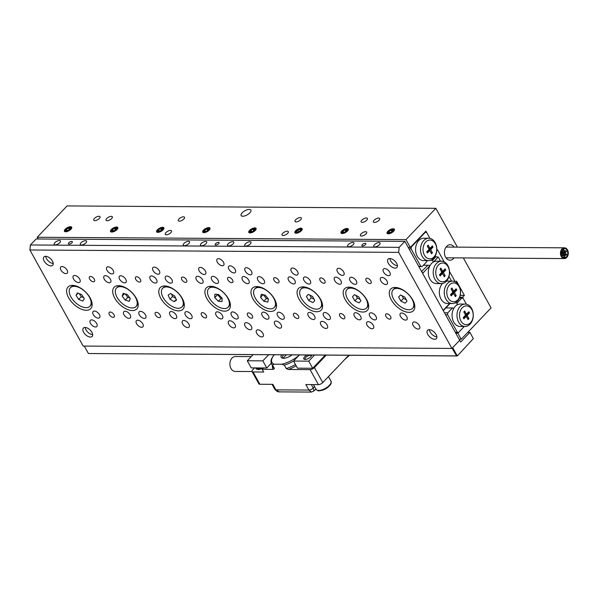 <?xml version="1.0" encoding="UTF-8"?>
<svg xmlns="http://www.w3.org/2000/svg" width="598" height="598" viewBox="0 0 598 598"><rect width="100%" height="100%" fill="white"/><g stroke="black" fill="none" stroke-linecap="round" stroke-linejoin="round"><path stroke-width="0.9" d="M99.35 218.472A3.588 1.502 -29 0 0 100.023 216.715A3.588 1.502 -29 0 0 97.646 216.498A3.588 1.502 -29 0 0 94.432 218.434A3.588 1.502 -29 0 0 93.751 220.191A3.588 1.502 -29 0 0 96.136 220.408A3.588 1.502 -29 0 0 99.35 218.472M111.639 218.547A3.588 1.502 -29 0 0 112.319 216.797A3.588 1.502 -29 0 0 109.935 216.581A3.588 1.502 -29 0 0 106.721 218.517A3.588 1.502 -29 0 0 106.048 220.273A3.588 1.502 -29 0 0 108.425 220.49A3.588 1.502 -29 0 0 111.639 218.547M454.159 247.116A7.737 5.636 90.4 0 0 450.122 244.724A7.737 5.636 90.4 0 0 446.661 246.324A7.737 5.636 90.4 0 0 444.725 254.935A7.737 5.636 90.4 0 0 450.017 260.205A7.737 5.636 90.4 0 0 453.478 258.613A7.737 5.636 90.4 0 0 454.084 257.873M249.859 212.858A5.599 2.347 -29 0 0 250.921 210.115A5.599 2.347 -29 0 0 247.198 209.778A5.599 2.347 -29 0 0 242.175 212.806A5.599 2.347 -29 0 0 241.121 215.549A5.599 2.347 -29 0 0 244.836 215.885A5.599 2.347 -29 0 0 249.859 212.858M366.701 220.184A3.588 1.502 -29 0 0 367.374 218.434A3.588 1.502 -29 0 0 364.997 218.218A3.588 1.502 -29 0 0 361.783 220.154A3.588 1.502 -29 0 0 361.102 221.91A3.588 1.502 -29 0 0 363.487 222.127A3.588 1.502 -29 0 0 366.701 220.184M378.99 220.266A3.588 1.502 -29 0 0 379.67 218.509A3.588 1.502 -29 0 0 377.286 218.292A3.588 1.502 -29 0 0 374.071 220.236A3.588 1.502 -29 0 0 373.399 221.985A3.588 1.502 -29 0 0 375.776 222.202A3.588 1.502 -29 0 0 378.99 220.266M365.998 233.885A3.588 1.502 -29 0 0 366.679 232.136A3.588 1.502 -29 0 0 364.302 231.919A3.588 1.502 -29 0 0 361.087 233.855A3.588 1.502 -29 0 0 360.407 235.612A3.588 1.502 -29 0 0 362.792 235.829A3.588 1.502 -29 0 0 365.998 233.885M287.638 233.384A3.588 1.502 -29 0 0 288.318 231.628A3.588 1.502 -29 0 0 285.934 231.411A3.588 1.502 -29 0 0 282.719 233.355A3.588 1.502 -29 0 0 282.047 235.104A3.588 1.502 -29 0 0 284.424 235.32A3.588 1.502 -29 0 0 287.638 233.384M300.63 219.765A3.588 1.502 -29 0 0 301.31 218.008A3.588 1.502 -29 0 0 298.925 217.792A3.588 1.502 -29 0 0 295.711 219.728A3.588 1.502 -29 0 0 295.038 221.484A3.588 1.502 -29 0 0 297.415 221.701A3.588 1.502 -29 0 0 300.63 219.765M170.864 232.637A3.588 1.502 -29 0 0 171.544 230.88A3.588 1.502 -29 0 0 169.159 230.664A3.588 1.502 -29 0 0 165.945 232.6A3.588 1.502 -29 0 0 165.272 234.356A3.588 1.502 -29 0 0 167.649 234.573A3.588 1.502 -29 0 0 170.864 232.637M183.855 219.01A3.588 1.502 -29 0 0 184.535 217.261A3.588 1.502 -29 0 0 182.151 217.044A3.588 1.502 -29 0 0 178.937 218.98A3.588 1.502 -29 0 0 178.264 220.737A3.588 1.502 -29 0 0 180.641 220.954A3.588 1.502 -29 0 0 183.855 219.01M70.908 229.251A4.156 1.742 -29 0 0 71.693 227.218A4.156 1.742 -29 0 0 68.934 226.971A4.156 1.742 -29 0 0 65.212 229.213A4.156 1.742 -29 0 0 64.427 231.247A4.156 1.742 -29 0 0 67.185 231.501A4.156 1.742 -29 0 0 70.908 229.251A3.543 0.979 144.2 0 0 71.289 228.705L71.125 227.203A4.156 1.742 -29 0 0 70.489 227.173L69.794 227.218A3.326 1.398 -29 0 0 65.758 229.243A3.326 1.398 -29 0 0 65.429 229.639A3.326 1.398 -29 0 0 66.4 231.239A3.326 1.398 -29 0 0 70.362 229.221A3.326 1.398 -29 0 0 69.794 227.218M117.006 229.55A4.156 1.742 -29 0 0 117.791 227.517A4.156 1.742 -29 0 0 115.025 227.262A4.156 1.742 -29 0 0 111.303 229.512A4.156 1.742 -29 0 0 110.518 231.546A4.156 1.742 -29 0 0 113.276 231.792A4.156 1.742 -29 0 0 117.006 229.55M163.097 229.841A4.156 1.742 -29 0 0 163.882 227.808A4.156 1.742 -29 0 0 161.124 227.561A4.156 1.742 -29 0 0 157.401 229.804A4.156 1.742 -29 0 0 156.616 231.837A4.156 1.742 -29 0 0 159.374 232.091A4.156 1.742 -29 0 0 163.097 229.841A3.543 0.979 144.2 0 0 163.478 229.296L163.314 227.793A4.156 1.742 -29 0 0 162.678 227.771L161.991 227.808A3.326 1.398 -29 0 0 157.947 229.834A3.326 1.398 -29 0 0 157.618 230.23A3.326 1.398 -29 0 0 158.59 231.837A3.326 1.398 -29 0 0 162.551 229.811A3.326 1.398 -29 0 0 161.991 227.808M209.195 230.14A4.156 1.742 -29 0 0 209.98 228.107A4.156 1.742 -29 0 0 207.222 227.853A4.156 1.742 -29 0 0 203.492 230.103A4.156 1.742 -29 0 0 202.715 232.136A4.156 1.742 -29 0 0 205.473 232.39A4.156 1.742 -29 0 0 209.195 230.14A3.543 0.979 144.2 0 0 209.577 229.587L209.412 228.092A4.156 1.742 -29 0 0 208.777 228.062L208.082 228.107A3.326 1.398 -29 0 0 204.038 230.133A3.326 1.398 -29 0 0 203.716 230.529A3.326 1.398 -29 0 0 204.68 232.129A3.326 1.398 -29 0 0 208.65 230.11A3.326 1.398 -29 0 0 208.082 228.107M255.286 230.439A4.156 1.742 -29 0 0 256.071 228.406A4.156 1.742 -29 0 0 253.313 228.152A4.156 1.742 -29 0 0 249.59 230.402A4.156 1.742 -29 0 0 248.805 232.435A4.156 1.742 -29 0 0 251.564 232.682A4.156 1.742 -29 0 0 255.286 230.439M301.385 230.731A4.156 1.742 -29 0 0 302.169 228.698A4.156 1.742 -29 0 0 299.411 228.451A4.156 1.742 -29 0 0 295.689 230.693A4.156 1.742 -29 0 0 294.904 232.727A4.156 1.742 -29 0 0 297.662 232.981A4.156 1.742 -29 0 0 301.385 230.731M347.483 231.03A4.156 1.742 -29 0 0 348.26 228.997A4.156 1.742 -29 0 0 345.502 228.742A4.156 1.742 -29 0 0 341.779 230.992A4.156 1.742 -29 0 0 340.995 233.026A4.156 1.742 -29 0 0 343.753 233.272A4.156 1.742 -29 0 0 347.483 231.03M393.574 231.321A4.156 1.742 -29 0 0 394.359 229.288A4.156 1.742 -29 0 0 391.6 229.041A4.156 1.742 -29 0 0 387.878 231.291A4.156 1.742 -29 0 0 387.093 233.317A4.156 1.742 -29 0 0 389.851 233.571A4.156 1.742 -29 0 0 393.574 231.321M454.958 302.954L457.171 302.969L461.813 298.103L463.181 298.357L466.425 304.21L462.59 297.288L464.407 295.382L456.521 281.15L455.669 282.039M473.175 317.134L473.235 316.499M455.198 332.122L458.629 332.383L464.265 326.471L457.851 333.206L461.2 339.253L491.078 307.918L463.368 257.932M457.388 247.138L435.852 208.298L67.096 205.929L37.218 237.256L38.175 238.991M410.759 246.989L411.297 246.996L425.32 232.278L426.695 232.532L429.94 238.385L425.903 231.112L410.318 247.452L405.982 239.626L435.852 208.298M436.749 250.674L437.534 249.859L444.194 261.879M455.235 281.8L449.494 271.447M460.258 295.352L464.407 295.382M462.59 297.288L459.72 297.266M461.2 339.253L459.137 339.238M405.982 239.626L37.218 237.256M410.318 247.452L408.255 247.445M457.851 333.206L455.788 333.191M566.5 251.825L565.91 250.756L566.5 251.825L565.76 252.05M565.91 250.756L564.288 250.973M565.588 252.782L564.998 251.713L565.588 252.782L563.69 253.059M564.392 250.622L563.802 249.56L564.392 250.622L561.515 250.726M563.802 249.56L562.456 249.381M564.534 252.177L563.944 251.115L564.534 252.177L563.772 252.311M563.944 251.115L561.425 250.943M562.576 252.528L561.985 251.466L562.576 252.528L561.044 252.416M561.985 251.466L561.358 251.115M563.63 253.133L563.039 252.064L563.63 253.133L560.999 253.029M564.377 255.78L564.968 256.848L564.669 255.638L562.853 255.652L562.27 254.576L562.86 255.645L561.47 255.6M562.27 254.576L561.066 254.18M563.772 254.688L563.181 253.619L563.772 254.688L562.995 254.785M563.181 253.619L560.991 253.253M564.968 256.848L562.404 256.998M564.826 255.286L564.235 254.225L564.826 255.286L562.995 255.428M566.784 254.935L566.194 253.873L566.784 254.935L564.676 255.398M565.73 254.337L565.14 253.268L565.73 254.337L564.983 254.516M565.14 253.268L562.412 253.388M562.217 249.284A4.926 3.588 90.4 0 0 560.976 254.77A4.926 3.588 90.4 0 0 564.355 258.127A4.926 3.588 90.4 0 0 566.553 257.118A4.926 3.588 90.4 0 0 567.794 251.631A4.926 3.588 90.4 0 0 564.415 248.275A4.926 3.588 90.4 0 0 562.217 249.284M566.755 257.469A5.375 3.917 90.4 0 0 568.1 251.489A5.375 3.917 90.4 0 0 564.422 247.826A5.375 3.917 90.4 0 0 562.015 248.932A5.375 3.917 90.4 0 0 560.67 254.912A5.375 3.917 90.4 0 0 564.348 258.575A5.375 3.917 90.4 0 0 566.755 257.469M562.337 249.501A4.657 3.394 90.4 0 0 561.163 254.688A4.657 3.394 90.4 0 0 564.355 257.865A4.657 3.394 90.4 0 0 566.433 256.901A4.657 3.394 90.4 0 0 567.607 251.713A4.657 3.394 90.4 0 0 564.415 248.544A4.657 3.394 90.4 0 0 562.337 249.501M566.538 257.08A4.881 3.558 90.4 0 0 567.756 251.646A4.881 3.558 90.4 0 0 564.415 248.32A4.881 3.558 90.4 0 0 562.232 249.321A4.881 3.558 90.4 0 0 561.014 254.755A4.881 3.558 90.4 0 0 564.355 258.082A4.881 3.558 90.4 0 0 566.538 257.08M250.308 243.917A3.588 1.502 -29 0 0 250.988 242.16A3.588 1.502 -29 0 0 248.604 241.943A3.588 1.502 -29 0 0 245.389 243.887A3.588 1.502 -29 0 0 244.717 245.636A3.588 1.502 -29 0 0 247.094 245.853A3.588 1.502 -29 0 0 250.308 243.917M188.848 243.521A3.588 1.502 -29 0 0 189.529 241.764A3.588 1.502 -29 0 0 187.144 241.547A3.588 1.502 -29 0 0 183.93 243.491A3.588 1.502 -29 0 0 183.257 245.24A3.588 1.502 -29 0 0 185.634 245.457A3.588 1.502 -29 0 0 188.848 243.521M436.846 336.824A6.047 3.282 43.6 0 1 430.119 331.995A6.047 3.282 43.6 0 1 429.349 329.677M436.077 334.499A6.047 3.282 43.6 0 1 436.308 338.647A6.047 3.282 43.6 0 1 427.779 334.446A6.047 3.282 43.6 0 1 427.548 330.298A6.047 3.282 43.6 0 1 436.077 334.499M397.401 265.669A6.047 3.282 43.6 0 1 390.673 260.84A6.047 3.282 43.6 0 1 389.903 258.515M396.631 263.344A6.047 3.282 43.6 0 1 396.863 267.493A6.047 3.282 43.6 0 1 388.334 263.292A6.047 3.282 43.6 0 1 388.102 259.143A6.047 3.282 43.6 0 1 396.631 263.344M53.222 263.456A6.047 3.282 43.6 0 1 46.495 258.628A6.047 3.282 43.6 0 1 45.725 256.303M52.452 261.132A6.047 3.282 43.6 0 1 52.684 265.28A6.047 3.282 43.6 0 1 44.155 261.079A6.047 3.282 43.6 0 1 43.931 256.931A6.047 3.282 43.6 0 1 52.452 261.132M92.668 334.611A6.047 3.282 43.6 0 1 85.94 329.782A6.047 3.282 43.6 0 1 85.17 327.465M91.898 332.294A6.047 3.282 43.6 0 1 92.129 336.442A6.047 3.282 43.6 0 1 83.6 332.241A6.047 3.282 43.6 0 1 83.369 328.093A6.047 3.282 43.6 0 1 91.898 332.294M365.393 244.657A2.243 0.942 -29 0 0 365.819 243.558A2.243 0.942 -29 0 0 364.324 243.423A2.243 0.942 -29 0 0 362.321 244.634A2.243 0.942 -29 0 0 361.895 245.733A2.243 0.942 -29 0 0 363.382 245.868A2.243 0.942 -29 0 0 365.393 244.657M71.917 242.773A2.243 0.942 -29 0 0 72.343 241.674A2.243 0.942 -29 0 0 70.856 241.54A2.243 0.942 -29 0 0 68.845 242.751A2.243 0.942 -29 0 0 68.426 243.849A2.243 0.942 -29 0 0 69.914 243.984A2.243 0.942 -29 0 0 71.917 242.773M353.254 244.575A3.588 1.502 -29 0 0 353.934 242.825A3.588 1.502 -29 0 0 351.549 242.609A3.588 1.502 -29 0 0 348.335 244.545A3.588 1.502 -29 0 0 347.662 246.301A3.588 1.502 -29 0 0 350.039 246.518A3.588 1.502 -29 0 0 353.254 244.575M379.371 244.746A3.588 1.502 -29 0 0 380.051 242.99A3.588 1.502 -29 0 0 377.674 242.773A3.588 1.502 -29 0 0 374.46 244.717A3.588 1.502 -29 0 0 373.78 246.466A3.588 1.502 -29 0 0 376.164 246.682A3.588 1.502 -29 0 0 379.371 244.746M85.903 242.863A3.588 1.502 -29 0 0 86.575 241.106A3.588 1.502 -29 0 0 84.198 240.889A3.588 1.502 -29 0 0 80.984 242.825A3.588 1.502 -29 0 0 80.311 244.582A3.588 1.502 -29 0 0 82.688 244.799A3.588 1.502 -29 0 0 85.903 242.863M59.778 242.691A3.588 1.502 -29 0 0 60.458 240.934A3.588 1.502 -29 0 0 58.081 240.717A3.588 1.502 -29 0 0 54.867 242.661A3.588 1.502 -29 0 0 54.186 244.418A3.588 1.502 -29 0 0 56.571 244.634A3.588 1.502 -29 0 0 59.778 242.691M218.659 243.715A2.243 0.942 -29 0 0 219.077 242.616A2.243 0.942 -29 0 0 217.59 242.482A2.243 0.942 -29 0 0 215.586 243.692A2.243 0.942 -29 0 0 215.16 244.791A2.243 0.942 -29 0 0 216.648 244.926A2.243 0.942 -29 0 0 218.659 243.715M233.1 243.805A3.588 1.502 -29 0 0 233.773 242.048A3.588 1.502 -29 0 0 231.396 241.831A3.588 1.502 -29 0 0 228.182 243.775A3.588 1.502 -29 0 0 227.502 245.524A3.588 1.502 -29 0 0 229.886 245.748A3.588 1.502 -29 0 0 233.1 243.805M206.056 243.633A3.588 1.502 -29 0 0 206.736 241.876A3.588 1.502 -29 0 0 204.352 241.659A3.588 1.502 -29 0 0 201.137 243.603A3.588 1.502 -29 0 0 200.465 245.352A3.588 1.502 -29 0 0 202.842 245.569A3.588 1.502 -29 0 0 206.056 243.633M89.663 279.094A3.364 1.824 -136.4 0 0 94.402 281.434A3.364 1.824 -136.4 0 0 94.275 279.124A3.364 1.824 -136.4 0 0 89.536 276.792A3.364 1.824 -136.4 0 0 89.663 279.094M109.389 314.675A3.364 1.824 -136.4 0 0 114.128 317.007A3.364 1.824 -136.4 0 0 113.994 314.705A3.364 1.824 -136.4 0 0 109.262 312.373A3.364 1.824 -136.4 0 0 109.389 314.675M135.761 279.393A3.364 1.824 -136.4 0 0 140.5 281.725A3.364 1.824 -136.4 0 0 140.373 279.423A3.364 1.824 -136.4 0 0 135.634 277.091A3.364 1.824 -136.4 0 0 135.761 279.393M155.48 314.974A3.364 1.824 -136.4 0 0 160.219 317.306A3.364 1.824 -136.4 0 0 160.092 315.004A3.364 1.824 -136.4 0 0 155.353 312.672A3.364 1.824 -136.4 0 0 155.48 314.974M181.859 279.692A3.364 1.824 -136.4 0 0 186.591 282.024A3.364 1.824 -136.4 0 0 186.464 279.722A3.364 1.824 -136.4 0 0 181.725 277.382A3.364 1.824 -136.4 0 0 181.859 279.692M201.578 315.266A3.364 1.824 -136.4 0 0 206.317 317.605A3.364 1.824 -136.4 0 0 206.19 315.296A3.364 1.824 -136.4 0 0 201.451 312.963A3.364 1.824 -136.4 0 0 201.578 315.266M366.238 280.873A3.364 1.824 -136.4 0 0 370.977 283.205A3.364 1.824 -136.4 0 0 370.85 280.903A3.364 1.824 -136.4 0 0 366.111 278.571A3.364 1.824 -136.4 0 0 366.238 280.873M385.957 316.454A3.364 1.824 -136.4 0 0 390.696 318.786A3.364 1.824 -136.4 0 0 390.569 316.484A3.364 1.824 -136.4 0 0 385.83 314.152A3.364 1.824 -136.4 0 0 385.957 316.454M320.139 280.574A3.364 1.824 -136.4 0 0 324.878 282.914A3.364 1.824 -136.4 0 0 324.751 280.604A3.364 1.824 -136.4 0 0 320.012 278.272A3.364 1.824 -136.4 0 0 320.139 280.574M339.866 316.155A3.364 1.824 -136.4 0 0 344.598 318.495A3.364 1.824 -136.4 0 0 344.47 316.185A3.364 1.824 -136.4 0 0 339.739 313.853A3.364 1.824 -136.4 0 0 339.866 316.155M274.048 280.283A3.364 1.824 -136.4 0 0 278.78 282.615A3.364 1.824 -136.4 0 0 278.653 280.312A3.364 1.824 -136.4 0 0 273.921 277.98A3.364 1.824 -136.4 0 0 274.048 280.283M293.768 315.864A3.364 1.824 -136.4 0 0 298.507 318.196A3.364 1.824 -136.4 0 0 298.38 315.894A3.364 1.824 -136.4 0 0 293.64 313.554A3.364 1.824 -136.4 0 0 293.768 315.864M227.95 279.984A3.364 1.824 -136.4 0 0 232.689 282.323A3.364 1.824 -136.4 0 0 232.562 280.014A3.364 1.824 -136.4 0 0 227.823 277.681A3.364 1.824 -136.4 0 0 227.95 279.984M247.677 315.565A3.364 1.824 -136.4 0 0 252.408 317.897A3.364 1.824 -136.4 0 0 252.281 315.595A3.364 1.824 -136.4 0 0 247.542 313.262A3.364 1.824 -136.4 0 0 247.677 315.565M217.321 262.193A4.485 2.429 -136.4 0 0 223.637 265.303A4.485 2.429 -136.4 0 0 223.465 262.23A4.485 2.429 -136.4 0 0 217.149 259.121A4.485 2.429 -136.4 0 0 217.321 262.193M256.766 333.348A4.485 2.429 -136.4 0 0 263.083 336.465A4.485 2.429 -136.4 0 0 262.911 333.392A4.485 2.429 -136.4 0 0 256.594 330.275A4.485 2.429 -136.4 0 0 256.766 333.348M228.952 269.354A4.485 2.429 -136.4 0 0 235.268 272.471A4.485 2.429 -136.4 0 0 235.096 269.399A4.485 2.429 -136.4 0 0 228.78 266.282A4.485 2.429 -136.4 0 0 228.952 269.354M245.143 326.187A4.485 2.429 -136.4 0 0 251.459 329.296A4.485 2.429 -136.4 0 0 251.287 326.224A4.485 2.429 -136.4 0 0 244.971 323.114A4.485 2.429 -136.4 0 0 245.143 326.187M90.5 323.421A4.485 2.429 -136.4 0 0 96.816 326.53A4.485 2.429 -136.4 0 0 96.652 323.458A4.485 2.429 -136.4 0 0 90.335 320.349A4.485 2.429 -136.4 0 0 90.5 323.421M60.921 270.049A4.485 2.429 -136.4 0 0 67.238 273.159A4.485 2.429 -136.4 0 0 67.066 270.087A4.485 2.429 -136.4 0 0 60.749 266.977A4.485 2.429 -136.4 0 0 60.921 270.049M136.598 323.712A4.485 2.429 -136.4 0 0 142.915 326.829A4.485 2.429 -136.4 0 0 142.743 323.757A4.485 2.429 -136.4 0 0 136.426 320.64A4.485 2.429 -136.4 0 0 136.598 323.712M107.012 270.348A4.485 2.429 -136.4 0 0 113.328 273.458A4.485 2.429 -136.4 0 0 113.157 270.386A4.485 2.429 -136.4 0 0 106.848 267.269A4.485 2.429 -136.4 0 0 107.012 270.348M182.696 324.011A4.485 2.429 -136.4 0 0 189.005 327.121A4.485 2.429 -136.4 0 0 188.841 324.049A4.485 2.429 -136.4 0 0 182.525 320.939A4.485 2.429 -136.4 0 0 182.696 324.011M153.11 270.64A4.485 2.429 -136.4 0 0 159.427 273.757A4.485 2.429 -136.4 0 0 159.255 270.677A4.485 2.429 -136.4 0 0 152.939 267.568A4.485 2.429 -136.4 0 0 153.11 270.64M383.587 272.12A4.485 2.429 -136.4 0 0 389.903 275.237A4.485 2.429 -136.4 0 0 389.732 272.165A4.485 2.429 -136.4 0 0 383.415 269.048A4.485 2.429 -136.4 0 0 383.587 272.12M413.166 325.491A4.485 2.429 -136.4 0 0 419.482 328.601A4.485 2.429 -136.4 0 0 419.318 325.529A4.485 2.429 -136.4 0 0 413.001 322.419A4.485 2.429 -136.4 0 0 413.166 325.491M337.489 271.828A4.485 2.429 -136.4 0 0 343.805 274.938A4.485 2.429 -136.4 0 0 343.633 271.866A4.485 2.429 -136.4 0 0 337.317 268.756A4.485 2.429 -136.4 0 0 337.489 271.828M367.075 325.192A4.485 2.429 -136.4 0 0 373.391 328.309A4.485 2.429 -136.4 0 0 373.219 325.237A4.485 2.429 -136.4 0 0 366.903 322.12A4.485 2.429 -136.4 0 0 367.075 325.192M291.398 271.529A4.485 2.429 -136.4 0 0 297.714 274.639A4.485 2.429 -136.4 0 0 297.542 271.567A4.485 2.429 -136.4 0 0 291.226 268.457A4.485 2.429 -136.4 0 0 291.398 271.529M320.976 324.901A4.485 2.429 -136.4 0 0 327.293 328.01A4.485 2.429 -136.4 0 0 327.121 324.938A4.485 2.429 -136.4 0 0 320.805 321.829A4.485 2.429 -136.4 0 0 320.976 324.901M245.3 271.23A4.485 2.429 -136.4 0 0 251.616 274.347A4.485 2.429 -136.4 0 0 251.444 271.275A4.485 2.429 -136.4 0 0 245.128 268.158A4.485 2.429 -136.4 0 0 245.3 271.23M274.886 324.602A4.485 2.429 -136.4 0 0 281.202 327.719A4.485 2.429 -136.4 0 0 281.03 324.639A4.485 2.429 -136.4 0 0 274.714 321.53A4.485 2.429 -136.4 0 0 274.886 324.602M228.787 324.31A4.485 2.429 -136.4 0 0 235.104 327.42A4.485 2.429 -136.4 0 0 234.932 324.348A4.485 2.429 -136.4 0 0 228.615 321.231A4.485 2.429 -136.4 0 0 228.787 324.31M199.201 270.939A4.485 2.429 -136.4 0 0 205.518 274.048A4.485 2.429 -136.4 0 0 205.353 270.976A4.485 2.429 -136.4 0 0 199.037 267.867A4.485 2.429 -136.4 0 0 199.201 270.939M123.988 314.772A4.485 2.429 -136.4 0 0 130.304 317.882A4.485 2.429 -136.4 0 0 130.132 314.81A4.485 2.429 -136.4 0 0 123.816 311.7A4.485 2.429 -136.4 0 0 123.988 314.772M104.261 279.191A4.485 2.429 -136.4 0 0 110.578 282.301A4.485 2.429 -136.4 0 0 110.406 279.229A4.485 2.429 -136.4 0 0 104.089 276.119A4.485 2.429 -136.4 0 0 104.261 279.191M73.532 278.997A4.485 2.429 -136.4 0 0 79.848 282.106A4.485 2.429 -136.4 0 0 79.676 279.034A4.485 2.429 -136.4 0 0 73.36 275.917A4.485 2.429 -136.4 0 0 73.532 278.997M93.258 314.57A4.485 2.429 -136.4 0 0 99.567 317.688A4.485 2.429 -136.4 0 0 99.403 314.615A4.485 2.429 -136.4 0 0 93.086 311.498A4.485 2.429 -136.4 0 0 93.258 314.57M170.079 315.064A4.485 2.429 -136.4 0 0 176.395 318.181A4.485 2.429 -136.4 0 0 176.223 315.109A4.485 2.429 -136.4 0 0 169.907 311.992A4.485 2.429 -136.4 0 0 170.079 315.064M150.36 279.49A4.485 2.429 -136.4 0 0 156.676 282.6A4.485 2.429 -136.4 0 0 156.504 279.528A4.485 2.429 -136.4 0 0 150.188 276.411A4.485 2.429 -136.4 0 0 150.36 279.49M119.63 279.288A4.485 2.429 -136.4 0 0 125.946 282.398A4.485 2.429 -136.4 0 0 125.774 279.326A4.485 2.429 -136.4 0 0 119.458 276.216A4.485 2.429 -136.4 0 0 119.63 279.288M139.349 314.869A4.485 2.429 -136.4 0 0 145.665 317.979A4.485 2.429 -136.4 0 0 145.493 314.907A4.485 2.429 -136.4 0 0 139.177 311.797A4.485 2.429 -136.4 0 0 139.349 314.869M216.177 315.363A4.485 2.429 -136.4 0 0 222.493 318.472A4.485 2.429 -136.4 0 0 222.321 315.4A4.485 2.429 -136.4 0 0 216.005 312.291A4.485 2.429 -136.4 0 0 216.177 315.363M196.45 279.782A4.485 2.429 -136.4 0 0 202.767 282.899A4.485 2.429 -136.4 0 0 202.602 279.819A4.485 2.429 -136.4 0 0 196.286 276.71A4.485 2.429 -136.4 0 0 196.45 279.782M165.721 279.587A4.485 2.429 -136.4 0 0 172.037 282.697A4.485 2.429 -136.4 0 0 171.865 279.625A4.485 2.429 -136.4 0 0 165.549 276.515A4.485 2.429 -136.4 0 0 165.721 279.587M185.447 315.168A4.485 2.429 -136.4 0 0 191.764 318.278A4.485 2.429 -136.4 0 0 191.592 315.206A4.485 2.429 -136.4 0 0 185.275 312.096A4.485 2.429 -136.4 0 0 185.447 315.168M400.555 316.544A4.485 2.429 -136.4 0 0 406.872 319.661A4.485 2.429 -136.4 0 0 406.7 316.589A4.485 2.429 -136.4 0 0 400.383 313.472A4.485 2.429 -136.4 0 0 400.555 316.544M380.836 280.97A4.485 2.429 -136.4 0 0 387.153 284.08A4.485 2.429 -136.4 0 0 386.981 281.008A4.485 2.429 -136.4 0 0 380.664 277.898A4.485 2.429 -136.4 0 0 380.836 280.97M350.107 280.768A4.485 2.429 -136.4 0 0 356.423 283.886A4.485 2.429 -136.4 0 0 356.251 280.813A4.485 2.429 -136.4 0 0 349.935 277.696A4.485 2.429 -136.4 0 0 350.107 280.768M369.826 316.349A4.485 2.429 -136.4 0 0 376.142 319.459A4.485 2.429 -136.4 0 0 375.97 316.387A4.485 2.429 -136.4 0 0 369.654 313.277A4.485 2.429 -136.4 0 0 369.826 316.349M354.457 316.252A4.485 2.429 -136.4 0 0 360.773 319.362A4.485 2.429 -136.4 0 0 360.609 316.29A4.485 2.429 -136.4 0 0 354.293 313.18A4.485 2.429 -136.4 0 0 354.457 316.252M334.738 280.671A4.485 2.429 -136.4 0 0 341.054 283.781A4.485 2.429 -136.4 0 0 340.882 280.709A4.485 2.429 -136.4 0 0 334.566 277.599A4.485 2.429 -136.4 0 0 334.738 280.671M304.008 280.477A4.485 2.429 -136.4 0 0 310.325 283.587A4.485 2.429 -136.4 0 0 310.153 280.514A4.485 2.429 -136.4 0 0 303.836 277.405A4.485 2.429 -136.4 0 0 304.008 280.477M323.727 316.05A4.485 2.429 -136.4 0 0 330.044 319.168A4.485 2.429 -136.4 0 0 329.879 316.095A4.485 2.429 -136.4 0 0 323.563 312.978A4.485 2.429 -136.4 0 0 323.727 316.05M308.366 315.953A4.485 2.429 -136.4 0 0 314.683 319.07A4.485 2.429 -136.4 0 0 314.511 315.998A4.485 2.429 -136.4 0 0 308.194 312.881A4.485 2.429 -136.4 0 0 308.366 315.953M288.64 280.372A4.485 2.429 -136.4 0 0 294.956 283.489A4.485 2.429 -136.4 0 0 294.792 280.417A4.485 2.429 -136.4 0 0 288.475 277.3A4.485 2.429 -136.4 0 0 288.64 280.372M257.91 280.178A4.485 2.429 -136.4 0 0 264.226 283.288A4.485 2.429 -136.4 0 0 264.062 280.215A4.485 2.429 -136.4 0 0 257.745 277.106A4.485 2.429 -136.4 0 0 257.91 280.178M277.636 315.759A4.485 2.429 -136.4 0 0 283.953 318.869A4.485 2.429 -136.4 0 0 283.781 315.796A4.485 2.429 -136.4 0 0 277.465 312.687A4.485 2.429 -136.4 0 0 277.636 315.759M262.268 315.662A4.485 2.429 -136.4 0 0 268.584 318.771A4.485 2.429 -136.4 0 0 268.42 315.699A4.485 2.429 -136.4 0 0 262.103 312.59A4.485 2.429 -136.4 0 0 262.268 315.662M242.549 280.081A4.485 2.429 -136.4 0 0 248.865 283.19A4.485 2.429 -136.4 0 0 248.693 280.118A4.485 2.429 -136.4 0 0 242.377 277.009A4.485 2.429 -136.4 0 0 242.549 280.081M211.819 279.879A4.485 2.429 -136.4 0 0 218.135 282.996A4.485 2.429 -136.4 0 0 217.964 279.924A4.485 2.429 -136.4 0 0 211.647 276.807A4.485 2.429 -136.4 0 0 211.819 279.879M231.538 315.46A4.485 2.429 -136.4 0 0 237.855 318.577A4.485 2.429 -136.4 0 0 237.683 315.505A4.485 2.429 -136.4 0 0 231.366 312.388A4.485 2.429 -136.4 0 0 231.538 315.46M391.286 299.822A15.683 8.507 -136.4 0 0 406.991 312.149A15.683 8.507 -136.4 0 0 414.504 304.18A15.683 8.507 -136.4 0 0 412.799 299.964A15.683 8.507 -136.4 0 0 397.169 287.653A15.683 8.507 -136.4 0 0 391.286 299.822M345.188 299.531A15.683 8.507 -136.4 0 0 360.893 311.85A15.683 8.507 -136.4 0 0 368.405 303.889A15.683 8.507 -136.4 0 0 366.701 299.665A15.683 8.507 -136.4 0 0 351.071 287.354A15.683 8.507 -136.4 0 0 345.188 299.531M299.097 299.232A15.683 8.507 -136.4 0 0 314.802 311.558A15.683 8.507 -136.4 0 0 322.307 303.59A15.683 8.507 -136.4 0 0 320.61 299.374A15.683 8.507 -136.4 0 0 304.98 287.062A15.683 8.507 -136.4 0 0 299.097 299.232M252.999 298.94A15.683 8.507 -136.4 0 0 268.704 311.259A15.683 8.507 -136.4 0 0 276.216 303.291A15.683 8.507 -136.4 0 0 274.512 299.075A15.683 8.507 -136.4 0 0 258.882 286.763A15.683 8.507 -136.4 0 0 252.999 298.94M206.908 298.641A15.683 8.507 -136.4 0 0 222.613 310.967A15.683 8.507 -136.4 0 0 230.118 302.999A15.683 8.507 -136.4 0 0 228.414 298.776A15.683 8.507 -136.4 0 0 212.783 286.472A15.683 8.507 -136.4 0 0 206.908 298.641M160.81 298.342A15.683 8.507 -136.4 0 0 176.515 310.668A15.683 8.507 -136.4 0 0 184.027 302.7A15.683 8.507 -136.4 0 0 182.323 298.484A15.683 8.507 -136.4 0 0 166.693 286.173A15.683 8.507 -136.4 0 0 160.81 298.342M114.711 298.051A15.683 8.507 -136.4 0 0 130.416 310.369A15.683 8.507 -136.4 0 0 137.929 302.401A15.683 8.507 -136.4 0 0 136.224 298.185A15.683 8.507 -136.4 0 0 120.594 285.874A15.683 8.507 -136.4 0 0 114.711 298.051M68.621 297.752A15.683 8.507 -136.4 0 0 84.325 310.078A15.683 8.507 -136.4 0 0 91.838 302.11A15.683 8.507 -136.4 0 0 90.134 297.894A15.683 8.507 -136.4 0 0 74.503 285.582A15.683 8.507 -136.4 0 0 68.621 297.752M451.909 348.432L459.705 340.255L404.876 241.345L36.119 238.976L30.401 244.971L399.165 247.34L398.664 252.363L451.909 348.432L83.152 346.063L29.9 249.994L30.401 244.971M398.664 252.363L29.9 249.994M404.876 241.345L399.165 247.34M70.422 287.728A13.448 7.296 43.6 0 1 73.21 286.397A13.448 7.296 43.6 0 1 87.046 293.708A13.448 7.296 43.6 0 1 89.887 306.281A13.448 7.296 43.6 0 1 87.099 307.611A13.448 7.296 43.6 0 1 73.262 300.301A13.448 7.296 43.6 0 1 70.422 287.728L70.945 287.182A13.448 7.296 43.6 0 1 73.733 285.851A13.448 7.296 43.6 0 1 75.557 285.829M81.642 294.567L77.486 292.923L75.991 295.352L78.667 299.434L82.83 301.086L84.318 298.656L81.642 294.567M91.539 301.063A13.448 7.296 43.6 0 1 90.403 305.735L89.887 306.281M79.235 293.618L81.268 296.713L83.668 297.669M81.268 296.713L78.667 299.434M78.084 293.162L75.991 295.352M116.52 288.019A13.448 7.296 43.6 0 1 128.936 290.045A13.448 7.296 43.6 0 1 135.978 306.58A13.448 7.296 43.6 0 1 123.562 304.554A13.448 7.296 43.6 0 1 116.52 288.019L117.044 287.474A13.448 7.296 43.6 0 1 121.648 286.121M130.304 298.514L127.284 294.508L123.225 293.297L122.194 296.085L125.214 300.091L129.273 301.31L130.304 298.514M137.63 301.362A13.448 7.296 43.6 0 1 136.501 306.034L135.978 306.58M125.184 293.88L127.815 297.37L129.916 297.998M127.815 297.37L125.214 300.091M124.496 293.67L122.194 296.085M183.728 301.661A13.448 7.296 43.6 0 1 182.592 306.326L182.076 306.871A13.448 7.296 43.6 0 1 177.157 308.194A13.448 7.296 43.6 0 1 164.51 299.695A13.448 7.296 43.6 0 1 162.619 288.318A13.448 7.296 43.6 0 1 167.53 287.003A13.448 7.296 43.6 0 1 180.177 295.494A13.448 7.296 43.6 0 1 182.076 306.871M169.989 299.202L174.197 301.676L176.552 300.069L174.698 295.988L170.49 293.521L168.135 295.128L169.989 299.202L172.59 296.481L175.775 298.35M162.619 288.318L163.134 287.773A13.448 7.296 43.6 0 1 167.746 286.42M176.29 299.486L174.197 301.676M171.514 294.119L172.59 296.481M208.709 288.617A13.448 7.296 43.6 0 1 209.068 288.281A13.448 7.296 43.6 0 1 223.794 292.923A13.448 7.296 43.6 0 1 228.167 307.17A13.448 7.296 43.6 0 1 227.816 307.499A13.448 7.296 43.6 0 1 213.082 302.857A13.448 7.296 43.6 0 1 208.709 288.617L209.233 288.072A13.448 7.296 43.6 0 1 209.584 287.735A13.448 7.296 43.6 0 1 213.845 286.719M218.524 294.493L214.832 294.194L214.749 297.595L218.352 301.287L222.045 301.594L222.135 298.193L218.524 294.493M229.819 301.953A13.448 7.296 43.6 0 1 228.69 306.625L228.167 307.17M217.358 294.395L220.954 298.566L222.12 298.664M220.954 298.566L218.352 301.287M217.343 294.866L214.749 297.595M254.808 288.909A13.448 7.296 43.6 0 1 256.056 288.019A13.448 7.296 43.6 0 1 270.55 293.902A13.448 7.296 43.6 0 1 274.265 307.469A13.448 7.296 43.6 0 1 273.017 308.359A13.448 7.296 43.6 0 1 258.523 302.476A13.448 7.296 43.6 0 1 254.808 288.909L255.324 288.363A13.448 7.296 43.6 0 1 256.572 287.474A13.448 7.296 43.6 0 1 259.936 287.01M265.213 295.15L261.274 294.276L260.593 297.318L263.86 301.228L267.799 302.102L268.48 299.06L265.213 295.15M275.917 302.252A13.448 7.296 43.6 0 1 274.788 306.924L274.265 307.469M263.299 294.724L266.454 298.507L268.367 298.925M266.454 298.507L263.86 301.228M263.105 294.679L260.593 297.318M300.899 289.208A13.448 7.296 43.6 0 1 304.711 287.81A13.448 7.296 43.6 0 1 318.009 295.786A13.448 7.296 43.6 0 1 320.364 307.761A13.448 7.296 43.6 0 1 316.544 309.159A13.448 7.296 43.6 0 1 303.253 301.183A13.448 7.296 43.6 0 1 300.899 289.208L301.422 288.662A13.448 7.296 43.6 0 1 305.234 287.264A13.448 7.296 43.6 0 1 306.034 287.309M312.567 296.451L308.351 294.373L306.423 296.414L308.695 300.517L312.911 302.595L314.84 300.555L312.567 296.451M322.016 302.551A13.448 7.296 43.6 0 1 320.879 307.215L320.364 307.761M309.794 295.083L311.296 297.797L314.07 299.157M311.296 297.797L308.695 300.517M308.359 294.38L306.423 296.414M346.997 289.499A13.448 7.296 43.6 0 1 350.809 288.109A13.448 7.296 43.6 0 1 364.1 296.077A13.448 7.296 43.6 0 1 366.454 308.06A13.448 7.296 43.6 0 1 362.642 309.458A13.448 7.296 43.6 0 1 349.352 301.482A13.448 7.296 43.6 0 1 346.997 289.499L347.513 288.961A13.448 7.296 43.6 0 1 351.332 287.563A13.448 7.296 43.6 0 1 352.125 287.608M358.658 296.743L354.45 294.672L352.514 296.705L354.793 300.816L359.002 302.887L360.938 300.854L358.658 296.743M368.106 302.842A13.448 7.296 43.6 0 1 366.978 307.514L366.454 308.06M355.885 295.382L357.387 298.088L360.16 299.456M357.387 298.088L354.793 300.816M354.45 294.672L352.514 296.705M393.095 289.798A13.448 7.296 43.6 0 1 396.908 288.4A13.448 7.296 43.6 0 1 410.198 296.376A13.448 7.296 43.6 0 1 412.553 308.351A13.448 7.296 43.6 0 1 408.74 309.749A13.448 7.296 43.6 0 1 395.442 301.781A13.448 7.296 43.6 0 1 393.095 289.798L393.611 289.253A13.448 7.296 43.6 0 1 397.423 287.855A13.448 7.296 43.6 0 1 398.223 287.9M404.756 297.042L400.54 294.971L398.612 297.004L400.884 301.108L405.1 303.186L407.036 301.153L404.756 297.042M414.205 303.141A13.448 7.296 43.6 0 1 413.069 307.813L412.553 308.351M401.983 295.674L403.486 298.387L406.259 299.755M403.486 298.387L400.884 301.108M400.548 294.971L398.612 297.004M462.224 307.813A9.411 6.847 90.4 0 0 460.909 321.006A9.411 6.847 90.4 0 0 470.506 322.756A9.411 6.847 90.4 0 0 471.822 309.562A9.411 6.847 90.4 0 0 462.224 307.813M470.065 324.168A11.205 8.155 -89.6 0 1 465.065 326.478A11.205 8.155 -89.6 0 1 457.395 318.846A11.205 8.155 -89.6 0 1 460.206 306.378A11.205 8.155 -89.6 0 1 465.207 304.076A11.205 8.155 -89.6 0 1 472.876 311.708A11.205 8.155 -89.6 0 1 470.065 324.168M465.065 326.478L460.146 326.448A11.205 8.155 -89.6 0 1 452.843 320.057A11.205 8.155 -89.6 0 1 453.889 308.217A11.205 8.155 -89.6 0 1 455.287 306.348A11.205 8.155 -89.6 0 1 456.969 304.987A11.205 8.155 -89.6 0 1 460.288 304.038L465.207 304.076M466.47 314.219L468.832 311.737L469.505 312.948L467.143 315.423L468.937 318.667L468.055 319.594L466.261 316.349L463.891 318.831L463.226 317.62L465.588 315.146L463.794 311.902L464.676 310.975L466.47 314.219L465.244 314.212L463.899 311.79M444.486 312.791L447.782 312.814L452.417 307.948L446.168 307.91M458.629 332.383L455.332 332.361M457.261 332.137L447.596 314.698L445.532 314.69M461.813 298.103L459.391 298.088M457.171 302.969L456.969 304.987M453.889 308.217L452.417 307.948M447.782 312.814L447.596 314.698M468.062 312.552L469.505 312.948M468.279 312.941L465.909 315.415L467.143 315.423M465.909 315.415L467.711 318.659L468.937 318.667M463.443 318.009L465.027 316.342L466.261 316.349M425.739 241.988A9.411 6.847 90.4 0 0 424.423 255.182A9.411 6.847 90.4 0 0 434.021 256.931A9.411 6.847 90.4 0 0 435.337 243.737A9.411 6.847 90.4 0 0 425.739 241.988M433.58 258.351A11.205 8.155 -89.6 0 1 428.579 260.653A11.205 8.155 -89.6 0 1 420.91 253.021A11.205 8.155 -89.6 0 1 423.72 240.56A11.205 8.155 -89.6 0 1 428.721 238.251A11.205 8.155 -89.6 0 1 436.39 245.883A11.205 8.155 -89.6 0 1 433.58 258.351M428.721 238.251L423.803 238.221A11.205 8.155 90.4 0 0 418.802 240.531A11.205 8.155 90.4 0 0 415.991 252.991A11.205 8.155 90.4 0 0 423.661 260.623L428.579 260.653M411.297 246.996L411.11 248.88L420.768 266.312L422.143 266.566L426.778 261.7L426.89 260.646M422.143 266.566L418.847 266.544M425.32 232.278L424.789 232.278M411.11 248.88L409.047 248.865M418.712 266.297L420.768 266.312M433.019 247.124L432.347 245.913L429.984 248.394L428.19 245.158L427.308 246.084L429.102 249.321L426.74 251.795L427.406 253.006L429.775 250.532L431.569 253.769L432.451 252.842L430.657 249.605L433.019 247.124L431.577 246.727M431.113 252.947L429.424 249.598L431.793 247.116M429.424 249.598L430.657 249.605M431.218 252.834L432.451 252.842M426.957 252.192L428.542 250.525L429.775 250.532M429.984 248.394L428.759 248.387L427.413 245.965M457.784 299.807A9.411 6.847 90.4 0 0 459.1 286.614A9.411 6.847 90.4 0 0 449.502 284.865A9.411 6.847 90.4 0 0 448.186 298.058A9.411 6.847 90.4 0 0 457.784 299.807M447.483 283.43A11.205 8.155 -89.6 0 1 452.484 281.127A11.205 8.155 -89.6 0 1 460.154 288.759A11.205 8.155 -89.6 0 1 457.343 301.22A11.205 8.155 -89.6 0 1 452.342 303.53A11.205 8.155 -89.6 0 1 444.673 295.898A11.205 8.155 -89.6 0 1 447.483 283.43M446.743 279.879A9.411 6.847 90.4 0 0 448.059 266.686A9.411 6.847 90.4 0 0 438.461 264.936A9.411 6.847 90.4 0 0 437.145 278.13A9.411 6.847 90.4 0 0 446.743 279.879M436.443 263.509A11.205 8.155 -89.6 0 1 441.444 261.199A11.205 8.155 -89.6 0 1 449.113 268.831A11.205 8.155 -89.6 0 1 446.302 281.299A11.205 8.155 -89.6 0 1 441.302 283.609A11.205 8.155 -89.6 0 1 433.632 275.977A11.205 8.155 -89.6 0 1 436.443 263.509M441.444 261.199L436.525 261.169A11.205 8.155 90.4 0 0 433.543 261.924A11.205 8.155 90.4 0 0 431.524 263.479A11.205 8.155 90.4 0 0 429.902 265.736A11.205 8.155 90.4 0 0 429.155 277.405A11.205 8.155 90.4 0 0 436.383 283.572L441.302 283.609M452.484 281.127L447.573 281.09A11.205 8.155 90.4 0 0 446.392 281.202M440.532 261.191L438.214 257.02L433.543 261.924M451.572 281.12L448.971 276.426M429.902 265.736L422.629 273.368L443.14 310.369L449.681 303.515M442.475 283.497A11.205 8.155 90.4 0 0 439.777 295.943A11.205 8.155 90.4 0 0 447.424 303.5L452.342 303.53M438.214 257.02L435.92 256.766L432.578 260.265L430.777 260.257M435.92 256.766L434.813 256.759M432.578 260.265L433.281 262.066M450.04 303.515L443.275 310.616M443.589 310.616L443.14 310.369M421.575 271.477L427.832 265.25L423.421 265.22M421.896 271.477L422.629 273.368M430.037 265.497L427.832 265.25M452.865 292.19L450.503 294.672L451.176 295.883L453.538 293.401L455.332 296.638L456.214 295.711L454.42 292.474L456.782 290L456.117 288.789L453.747 291.271L451.953 288.027L451.071 288.954L452.865 292.19M442.49 273.48L444.292 276.717L445.174 275.79L443.38 272.553L445.742 270.072L445.069 268.861L442.707 271.343L440.913 268.106L440.031 269.033L441.825 272.269L439.455 274.751L440.128 275.955L442.49 273.48L441.264 273.473L439.672 275.14M453.747 291.271L452.522 291.256L451.184 288.841M454.876 295.823L453.194 292.467L455.556 289.993L455.34 289.604M455.556 289.993L456.782 290M453.194 292.467L454.42 292.474M454.988 295.704L456.214 295.711M450.72 295.061L452.312 293.394L453.538 293.401M442.707 271.343L441.474 271.335L440.135 268.921M443.836 275.895L442.146 272.546L444.508 270.064L444.299 269.676M444.508 270.064L445.742 270.072M442.146 272.546L443.38 272.553M443.94 275.783L445.174 275.79M389.44 232.704A2.302 0.964 -29 0 0 390.419 232.502A2.302 0.964 -29 0 0 392.34 231.276A2.302 0.964 -29 0 0 392.729 230.708A2.302 0.964 -29 0 0 392.647 230.081A2.302 0.964 -29 0 0 391.032 230.11A2.302 0.964 -29 0 0 389.111 231.336A2.302 0.964 -29 0 0 388.805 232.532A2.302 0.964 -29 0 0 389.156 232.682A2.302 0.964 -29 0 0 389.44 232.704M388.386 231.351A3.326 1.398 -29 0 0 388.095 231.71A3.326 1.398 -29 0 0 389.089 233.317A3.326 1.398 -29 0 0 393.065 231.262A3.326 1.398 -29 0 0 392.46 229.288A3.326 1.398 -29 0 0 388.386 231.351M388.095 231.71L387.691 232.278A4.156 1.742 -29 0 0 387.265 233.526M393.409 231.441L394.075 230.536L393.746 229.266A4.156 1.742 -29 0 0 393.155 229.251L392.46 229.288M394.007 230.656A3.543 0.987 144 0 1 393.947 230.776A3.543 0.987 144 0 1 393.551 231.351M392.34 231.276L392.647 230.081L391.032 230.11L389.111 231.336L388.805 232.532L389.747 232.764M391.899 231.68L391.032 230.11M389.844 232.659L389.111 231.336M343.349 232.405A2.302 0.964 -29 0 0 344.328 232.203A2.302 0.964 -29 0 0 346.249 230.978A2.302 0.964 -29 0 0 346.631 230.409A2.302 0.964 -29 0 0 346.548 229.781A2.302 0.964 -29 0 0 344.934 229.819A2.302 0.964 -29 0 0 343.013 231.045A2.302 0.964 -29 0 0 342.706 232.241A2.302 0.964 -29 0 0 343.065 232.39A2.302 0.964 -29 0 0 343.349 232.405M342.295 231.06A3.326 1.398 -29 0 0 342.004 231.419A3.326 1.398 -29 0 0 342.99 233.018A3.326 1.398 -29 0 0 346.967 230.963A3.326 1.398 -29 0 0 346.369 228.997A3.326 1.398 -29 0 0 342.295 231.06M342.004 231.419L341.6 231.979A4.156 1.742 -29 0 0 341.166 233.235M347.311 231.149L347.984 230.237L347.647 228.974A4.156 1.742 -29 0 0 347.057 228.952L346.369 228.997M347.916 230.357A3.543 0.987 144 0 1 347.857 230.484A3.543 0.987 144 0 1 347.46 231.052M346.249 230.978L346.548 229.781L344.934 229.819L343.013 231.045L342.706 232.241L343.656 232.465M345.801 231.389L344.934 229.819M343.745 232.368L343.013 231.045M298.163 231.934A2.302 0.964 -29 0 0 299.232 231.426A2.302 0.964 -29 0 0 300.532 230.118A2.302 0.964 -29 0 0 300.57 230.028A2.302 0.964 -29 0 0 299.875 229.318A2.302 0.964 -29 0 0 297.841 230.006A2.302 0.964 -29 0 0 296.503 231.404A2.302 0.964 -29 0 0 296.967 232.091A2.302 0.964 -29 0 0 297.199 232.114A2.302 0.964 -29 0 0 298.163 231.934M295.599 231.71A3.326 1.398 -29 0 0 297.998 232.473A3.326 1.398 -29 0 0 301.474 229.722A3.326 1.398 -29 0 0 300.271 228.698A3.326 1.398 -29 0 0 295.905 231.12A3.326 1.398 -29 0 0 295.599 231.71M295.905 231.12L295.502 231.68A4.156 1.742 -29 0 0 295.12 232.42A4.156 1.742 -29 0 0 295.068 232.936M301.639 230.342A3.543 1.218 140.5 0 1 301.586 230.447L301.878 229.804L300.271 228.698M300.57 230.028L299.875 229.318L297.841 230.006L296.503 231.404L297.199 232.114M300.428 230.32L299.875 229.318M298.768 231.68L297.841 230.006M297.213 232.682L296.503 231.404M250.996 231.815A2.302 0.964 -29 0 0 251.93 231.68A2.302 0.964 -29 0 0 253.918 230.529A2.302 0.964 -29 0 0 254.442 229.819A2.302 0.964 -29 0 0 254.427 229.266A2.302 0.964 -29 0 0 252.947 229.154A2.302 0.964 -29 0 0 250.958 230.305A2.302 0.964 -29 0 0 250.45 231.568A2.302 0.964 -29 0 0 250.868 231.8A2.302 0.964 -29 0 0 250.996 231.815M250.3 230.26A3.326 1.398 -29 0 0 249.807 230.821A3.326 1.398 -29 0 0 250.674 232.435A3.326 1.398 -29 0 0 254.576 230.574A3.326 1.398 -29 0 0 254.18 228.399A3.326 1.398 -29 0 0 250.3 230.26M249.807 230.821L249.411 231.389A4.156 1.742 -29 0 0 248.977 232.637M254.898 230.783L255.847 229.617L255.705 228.429A4.156 1.742 -29 0 0 254.868 228.361L254.18 228.399M255.765 229.752A3.543 0.957 145 0 1 255.697 229.879A3.543 0.957 145 0 1 255.398 230.312M253.918 230.529L254.427 229.266L252.947 229.154L250.958 230.305L250.45 231.568L251.324 231.867M253.784 230.656L252.947 229.154M251.751 231.732L250.958 230.305M205.032 231.523A2.302 0.964 -29 0 0 206.004 231.329A2.302 0.964 -29 0 0 207.94 230.11A2.302 0.964 -29 0 0 208.343 229.52A2.302 0.964 -29 0 0 208.276 228.907A2.302 0.964 -29 0 0 206.684 228.914A2.302 0.964 -29 0 0 204.748 230.133A2.302 0.964 -29 0 0 204.411 231.336A2.302 0.964 -29 0 0 204.778 231.501A2.302 0.964 -29 0 0 205.032 231.523M203.716 230.529L203.313 231.09A4.156 1.742 -29 0 0 202.879 232.345M208.986 230.297L209.704 229.348M207.94 230.11L208.276 228.907L206.684 228.914L204.748 230.133L204.411 231.336L205.346 231.576M207.551 230.469L206.684 228.914M205.495 231.471L204.748 230.133M158.933 231.224A2.302 0.964 -29 0 0 159.913 231.03A2.302 0.964 -29 0 0 161.841 229.819A2.302 0.964 -29 0 0 162.252 229.228A2.302 0.964 -29 0 0 162.185 228.608A2.302 0.964 -29 0 0 160.593 228.615A2.302 0.964 -29 0 0 158.657 229.834A2.302 0.964 -29 0 0 158.313 231.037A2.302 0.964 -29 0 0 158.679 231.202A2.302 0.964 -29 0 0 158.933 231.224M157.618 230.23L157.214 230.798A4.156 1.742 -29 0 0 156.788 232.046M162.895 229.998L163.613 229.049M161.841 229.819L162.185 228.608L160.593 228.615L158.657 229.834L158.313 231.037L159.247 231.284M161.453 230.178L160.593 228.615M159.397 231.172L158.657 229.834M112.843 230.925A2.302 0.964 -29 0 0 113.814 230.738A2.302 0.964 -29 0 0 115.75 229.52A2.302 0.964 -29 0 0 116.154 228.929A2.302 0.964 -29 0 0 116.087 228.316A2.302 0.964 -29 0 0 114.495 228.324A2.302 0.964 -29 0 0 112.559 229.535A2.302 0.964 -29 0 0 112.222 230.746A2.302 0.964 -29 0 0 112.588 230.91A2.302 0.964 -29 0 0 112.843 230.925M111.848 229.542A3.326 1.398 -29 0 0 111.527 229.938A3.326 1.398 -29 0 0 112.491 231.538A3.326 1.398 -29 0 0 116.461 229.52A3.326 1.398 -29 0 0 115.892 227.517A3.326 1.398 -29 0 0 111.848 229.542M111.527 229.938L111.123 230.499A4.156 1.742 -29 0 0 110.69 231.747M116.797 229.707L117.514 228.757L117.215 227.494A4.156 1.742 -29 0 0 116.58 227.472L115.892 227.517M117.447 228.877A3.543 0.979 144.2 0 1 117.387 228.997A3.543 0.979 144.2 0 1 116.991 229.557M115.75 229.52L116.087 228.316L114.495 228.324L112.559 229.535L112.222 230.746L113.149 230.985M115.362 229.879L114.495 228.324M113.306 230.88L112.559 229.535M66.744 230.634A2.302 0.964 -29 0 0 67.716 230.439A2.302 0.964 -29 0 0 69.652 229.228A2.302 0.964 -29 0 0 70.056 228.63A2.302 0.964 -29 0 0 69.996 228.017A2.302 0.964 -29 0 0 68.396 228.025A2.302 0.964 -29 0 0 66.468 229.243A2.302 0.964 -29 0 0 66.124 230.447A2.302 0.964 -29 0 0 66.49 230.611A2.302 0.964 -29 0 0 66.744 230.634M65.429 229.639L65.025 230.2A4.156 1.742 -29 0 0 64.599 231.456M70.706 229.408L71.424 228.458M69.652 229.228L69.996 228.017L68.396 228.025L66.468 229.243L66.124 230.447L67.058 230.686M69.263 229.587L68.396 228.025M67.208 230.581L66.468 229.243M254.569 367.897L252.7 369.863A3.416 1.435 -29 0 0 252.05 371.537L235.268 371.455A7.475 5.442 -89.6 0 1 230.155 366.365A7.475 5.442 -89.6 0 1 232.024 358.045A7.475 5.442 -89.6 0 1 235.365 356.513L251.235 356.61M349.501 355.279L344.62 359.63M292.026 354.913A7.968 3.341 151 0 1 282.719 358.239A7.968 3.341 151 0 1 281.576 354.846M283.512 354.861A6.832 2.863 -29 0 0 282.675 357.679A6.832 2.863 -29 0 0 283.437 358.307M293.573 361.043A19.637 8.237 151 0 1 284.334 365.131L281.733 364.219A18.493 7.759 -29 0 0 299.299 355.04M274.22 354.801A18.493 7.759 -29 0 0 274.116 364.167L272.516 365.057L274.415 368.488L273.308 369.385L262.171 369.31L263.464 367.957M286.405 354.876A6.832 2.863 -29 0 0 284.969 356.146A6.832 2.863 -29 0 0 283.594 358.307M348.769 355.279L322.741 382.578A3.416 1.435 151 0 1 318.42 384.634L305.855 384.551L308.912 390.068A3.416 1.435 -29 0 0 313.232 388.005L314.555 386.614M279.281 391.869L311.394 392.071L308.912 390.068L275.895 389.859A3.416 1.435 -29 0 1 274.886 389.433L274.886 389.433C276.725 391.324 278.197 392.131 279.288 391.869L275.895 389.859L272.838 384.342L259.876 384.26A3.416 1.435 151 0 1 258.874 383.841L252.05 371.537A3.416 1.435 -29 0 0 253.059 371.956L263.673 372.023L262.171 369.31M326.269 355.13L314.421 367.561L322.741 382.578M274.116 364.167L281.733 364.219M318.42 384.634L310.1 369.624L288.348 369.482L286.233 368.57A19.637 8.237 -29 0 0 295.457 364.488M284.334 365.131L286.233 368.57M310.1 369.624A3.416 1.435 -29 0 0 314.421 367.561M315.856 388.969L313.92 391.002L313.232 388.005L311.334 384.589M267.306 384.305L263.247 384.282M456.558 355.892L457.328 355.974L452.693 347.61L459.705 340.255L460.692 342.034L469.908 332.368L473.362 338.595L457.328 355.974L88.414 353.523L456.558 355.892L452.095 348.238M467.778 332.353L469.908 332.368M84.281 346.07L88.414 353.523M452.693 347.61L452.32 348.238M311.379 356.034A3.588 1.502 -29 0 0 310.601 355.369A3.588 1.502 -29 0 0 307.559 356.131A3.588 1.502 -29 0 0 305.04 358.456A3.588 1.502 -29 0 0 305.204 359.458M304.651 359.42A4.485 1.876 151 0 1 304.659 359.398L305.04 358.456M310.601 355.369L311.61 355.541A4.485 1.876 151 0 1 311.633 355.548M306.968 355.01A4.485 1.876 -29 0 0 304.651 356.714A4.485 1.876 -29 0 0 303.806 358.912A4.485 1.876 -29 0 0 306.781 359.181A4.485 1.876 -29 0 0 310.803 356.759A4.485 1.876 -29 0 0 311.752 355.04M268.644 354.764L262.828 360.863L266.768 367.979L251.22 367.875L247.28 360.758L253.096 354.659M314.555 355.055L308.74 361.155L312.679 368.271L325.215 355.122M262.828 360.863L247.28 360.758M266.768 367.979L271.215 363.322M312.679 368.271L297.505 368.174L293.558 361.057L299.374 354.958M308.74 361.155L293.558 361.057M273.308 369.385A20.773 8.716 151 0 1 272.501 365.737M272.516 365.057A19.637 8.237 151 0 1 271.477 363.89L273.383 367.322A19.637 8.237 -29 0 0 274.415 368.488M253.059 371.956L259.876 384.26M296.189 365.812A20.773 8.716 151 0 1 288.348 369.482M261.662 367.942A6.772 2.841 151 0 1 255.712 368.076L255.914 368.435A6.772 2.841 -29 0 0 262.619 367.949M255.832 368.248A6.772 2.841 -29 0 0 255.914 368.435L256.542 369.123L258.762 369.624L263.18 368.256M330.993 381.143L331.128 383.273C331.763 383.587 327.383 388.356 325.237 389.006C324.363 389.986 317.725 391.391 317.83 390.644L316.095 389.403A8.514 3.573 -29 0 0 324.968 388.565A8.514 3.573 -29 0 0 330.993 381.143L328.459 376.576M562.412 253.171L561.298 253.283M564.482 255.428L563.069 255.652M564.422 247.826L446.048 247.064M564.348 258.575L445.981 257.82M564.415 248.32L563.936 248.312M564.355 258.082L563.869 258.082M274.886 389.433L272.06 384.335M313.92 391.002L311.386 392.071M273.989 354.793L271.38 359.099L270.909 361.244L271.477 363.89M316.095 389.403L313.442 384.604"/></g></svg>
